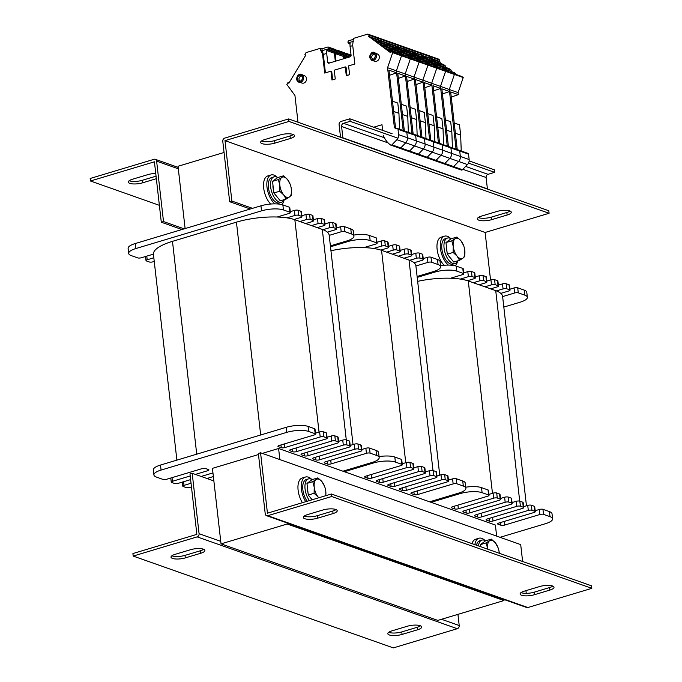 <?xml version="1.0" encoding="UTF-8"?>
<svg xmlns="http://www.w3.org/2000/svg" width="682" height="682" viewBox="0 0 682 682"><rect width="100%" height="100%" fill="white"/><g stroke="black" fill="none" stroke-linecap="round" stroke-linejoin="round"><path stroke-width="1.02" d="M496.641 536.112L495.379 525.029L321.955 463.803L278.597 448.5L279.859 459.583M258.478 454.536L212.434 468.355L221.036 543.869L437.818 620.398L503.981 600.544L503.862 599.461M221.036 543.869L287.199 524.015L503.981 600.544M224.063 152.47L178.019 166.28L185.112 228.564M287.071 522.932L287.199 524.015M331.682 496.513L591.823 588.344L527.868 607.534A2.651 2.165 109.4 0 1 526.7 607.517L266.56 515.686A2.651 2.165 -70.6 0 0 267.728 515.703L331.682 496.513L331.392 493.998L267.438 513.188L260.558 452.771L258.35 453.436L265.23 513.844A2.651 2.165 -70.6 0 0 266.56 515.686M526.248 593.34L525.941 590.655M522.625 561.499L520.698 544.603L260.558 452.771M317.616 518.192A9.284 2.745 -6.5 0 1 308.307 519.3A9.284 2.745 -6.5 0 1 303.337 517.459A9.284 2.745 -6.5 0 1 307.505 514.62L322.936 509.991A9.284 2.745 -6.5 0 1 332.245 508.883A9.284 2.745 -6.5 0 1 337.223 510.724A9.284 2.745 -6.5 0 1 333.055 513.563L317.616 518.192L317.335 515.677L332.765 511.048A9.284 2.745 173.5 0 0 336.038 509.582M539.726 586.52A9.284 2.745 -6.5 0 1 549.036 585.412A9.284 2.745 -6.5 0 1 554.006 587.253A9.284 2.745 -6.5 0 1 549.837 590.092L534.407 594.721A9.284 2.745 -6.5 0 1 525.097 595.829A9.284 2.745 -6.5 0 1 520.119 593.988A9.284 2.745 -6.5 0 1 524.288 591.149L539.726 586.52M521.014 592.607A9.284 2.745 173.5 0 0 534.117 592.206L549.556 587.569A9.284 2.745 173.5 0 0 552.821 586.111M304.232 516.078A9.284 2.745 173.5 0 0 317.335 515.677M591.823 588.344L591.533 585.829L331.392 493.998M288.657 118.932L288.946 121.447L549.087 213.278L548.805 210.764L288.657 118.932L224.71 138.122A2.651 2.165 -70.6 0 0 222.784 141.302L229.672 201.71L250.32 208.999M549.087 213.278L485.132 232.468L490.537 279.918M288.946 121.447L224.992 140.637L485.132 232.468L224.992 140.637L231.871 201.045L252.528 208.342M231.871 201.045L229.672 201.71M478.287 217.541A9.284 2.745 173.5 0 0 491.381 217.14L506.82 212.503A9.284 2.745 173.5 0 0 510.093 211.045M261.496 141.012A9.284 2.745 173.5 0 0 274.599 140.611L290.038 135.974A9.284 2.745 173.5 0 0 293.303 134.516M280.208 134.925A9.284 2.745 -6.5 0 1 289.509 133.817A9.284 2.745 -6.5 0 1 294.488 135.658A9.284 2.745 -6.5 0 1 290.319 138.497L274.889 143.126A9.284 2.745 -6.5 0 1 265.579 144.234A9.284 2.745 -6.5 0 1 260.601 142.393A9.284 2.745 -6.5 0 1 264.769 139.554L280.208 134.925M491.671 219.655A9.284 2.745 -6.5 0 1 482.362 220.763A9.284 2.745 -6.5 0 1 477.391 218.922A9.284 2.745 -6.5 0 1 481.552 216.083L496.99 211.454A9.284 2.745 -6.5 0 1 506.3 210.346A9.284 2.745 -6.5 0 1 511.27 212.187A9.284 2.745 -6.5 0 1 507.11 215.026L491.671 219.655L491.381 217.14M457.937 614.363L459.216 625.53A2.651 2.165 109.4 0 1 457.29 628.71L393.344 647.9L133.195 556.069L197.149 536.879A2.651 2.165 -70.6 0 0 199.076 533.699L192.188 473.282L213.867 480.938M133.195 556.069L132.913 553.545L196.868 534.364L189.98 473.947L192.188 473.282M407.401 626.221A9.284 2.745 -6.5 0 1 416.711 625.113A9.284 2.745 -6.5 0 1 421.681 626.954A9.284 2.745 -6.5 0 1 417.52 629.793L402.082 634.422A9.284 2.745 -6.5 0 1 392.772 635.53A9.284 2.745 -6.5 0 1 387.802 633.689A9.284 2.745 -6.5 0 1 391.962 630.85L407.401 626.221M185.299 557.893A9.284 2.745 -6.5 0 1 175.99 559.001A9.284 2.745 -6.5 0 1 171.012 557.16A9.284 2.745 -6.5 0 1 175.18 554.321L190.619 549.692A9.284 2.745 -6.5 0 1 199.928 548.584A9.284 2.745 -6.5 0 1 204.898 550.425A9.284 2.745 -6.5 0 1 200.73 553.264L185.299 557.893L185.01 555.378L200.448 550.749A9.284 2.745 173.5 0 0 203.713 549.291M171.907 555.787A9.284 2.745 173.5 0 0 185.01 555.378M388.697 632.308A9.284 2.745 173.5 0 0 401.792 631.907L417.231 627.278A9.284 2.745 173.5 0 0 420.504 625.812M270.711 204.037A15.916 7.903 -106.7 0 1 263.661 187.848A15.916 7.903 -106.7 0 1 267.787 175.939L271.095 174.95A15.916 7.903 -106.7 0 1 273.951 175.086A15.916 7.903 -106.7 0 1 277.344 177.354M284.138 199.988A15.916 7.903 -106.7 0 1 281.777 204.583M274.931 203.858A15.916 7.903 -106.7 0 1 267.063 187.644A15.916 7.903 -106.7 0 1 271.095 174.95M302.424 502.694A15.916 7.903 -106.7 0 1 302.203 478.005L305.519 477.016A15.916 7.903 -106.7 0 1 308.366 477.153A15.916 7.903 -106.7 0 1 311.759 479.42M305.732 501.696A15.916 7.903 -106.7 0 1 305.519 477.016M444.135 265.255A15.916 7.903 -106.7 0 1 437.094 249.066A15.916 7.903 -106.7 0 1 441.22 237.166L444.528 236.168A15.916 7.903 -106.7 0 1 447.375 236.304A15.916 7.903 -106.7 0 1 450.768 238.572M457.562 261.206A15.916 7.903 -106.7 0 1 455.201 265.801M448.355 265.085A15.916 7.903 -106.7 0 1 440.495 248.87A15.916 7.903 -106.7 0 1 444.528 236.168M472.012 543.639A15.916 7.903 -106.7 0 1 475.635 539.232L478.943 538.234A15.916 7.903 -106.7 0 1 481.799 538.379A15.916 7.903 -106.7 0 1 485.192 540.638M474.877 544.645A15.916 7.903 -106.7 0 1 478.943 538.234M309.432 500.588A13.265 6.581 -106.7 0 1 304.948 487.511A13.265 6.581 -106.7 0 1 308.486 478.892A13.265 6.581 -106.7 0 1 310.856 479.011A13.265 6.581 -106.7 0 1 312.109 479.625M307.224 501.253A13.265 6.581 -106.7 0 1 302.74 488.176A13.265 6.581 -106.7 0 1 306.278 479.557L308.486 478.892M478.466 545.915A13.265 6.581 -106.7 0 1 481.91 540.118A13.265 6.581 -106.7 0 1 484.288 540.229A13.265 6.581 -106.7 0 1 485.541 540.852M476.488 545.216A13.265 6.581 -106.7 0 1 479.702 540.775L481.91 540.118M284.309 199.621A13.265 6.581 -106.7 0 1 281.692 202.23A13.265 6.581 -106.7 0 1 271.572 191.42A13.265 6.581 -106.7 0 1 274.07 176.826A13.265 6.581 -106.7 0 1 276.44 176.945A13.265 6.581 -106.7 0 1 277.693 177.559M281.692 202.23L279.484 202.895A13.265 6.581 -106.7 0 1 269.364 192.085A13.265 6.581 -106.7 0 1 271.862 177.49L274.07 176.826M457.741 260.839A13.265 6.581 -106.7 0 1 455.116 263.457A13.265 6.581 -106.7 0 1 444.996 252.638A13.265 6.581 -106.7 0 1 447.494 238.052A13.265 6.581 -106.7 0 1 449.873 238.163A13.265 6.581 -106.7 0 1 451.117 238.785L456.914 237.046L460.921 240.737L463.598 245.529A10.605 5.268 73.3 0 0 460.921 240.737A10.605 5.268 73.3 0 0 455.141 238.691L456.914 237.046M455.116 263.457L452.908 264.113A13.265 6.581 -106.7 0 1 442.797 253.303A13.265 6.581 -106.7 0 1 445.286 238.709L447.494 238.052M321.913 481.577L324.581 486.368A10.605 5.268 73.3 0 0 321.913 481.577A10.605 5.268 73.3 0 0 316.133 479.54L317.897 477.886L321.913 481.577M325.433 489.19L325.791 491.321A10.605 5.268 73.3 0 0 325.433 489.19A10.605 5.268 73.3 0 0 324.581 486.368M325.672 495.712A10.605 5.268 73.3 0 0 325.791 491.321L325.843 495.661M318.741 497.792L318.119 496.982A10.605 5.268 73.3 0 0 318.826 497.766M314.232 487.238L312.782 481.663L316.133 479.54A10.605 5.268 73.3 0 0 314.232 487.238A10.605 5.268 73.3 0 0 318.119 496.982L314.104 493.291L314.232 487.238M312.16 499.77L308.281 495.038L306.951 483.41L312.782 481.663M308.281 495.038L314.104 493.291M306.951 483.41L312.075 479.642L317.897 477.886M311.214 498.619A8.883 4.407 -106.7 0 1 310.216 497.4M308.008 492.643A8.883 4.407 -106.7 0 1 307.394 487.306M495.337 542.804L498.013 547.595A10.605 5.268 73.3 0 0 495.337 542.804A10.605 5.268 73.3 0 0 489.557 540.758L491.33 539.112L495.337 542.804M498.866 550.434L499.224 552.539A10.605 5.268 73.3 0 0 498.857 550.417A10.605 5.268 73.3 0 0 498.013 547.595M499.224 552.539L499.292 553.264A10.605 5.268 73.3 0 0 499.224 552.539M487.732 549.189L486.206 542.881L489.557 540.758A10.605 5.268 73.3 0 0 487.656 548.464A10.605 5.268 73.3 0 0 487.758 549.198M480.614 546.674L480.384 544.637L486.206 542.881M480.384 544.637L485.499 540.86L491.33 539.112M262.306 453.385L278.597 448.5M176.885 460.128L153.433 254.309A42.437 12.557 -6.5 0 1 153.424 254.139L141.413 257.736A2.651 0.784 -6.5 0 1 137.764 257.89L131.259 255.597A15.916 4.706 -6.5 0 1 128.676 253.423A15.916 4.706 -6.5 0 1 135.82 248.563L261.53 210.849A15.916 4.706 -6.5 0 1 283.431 209.937L289.935 212.238A2.651 0.784 -6.5 0 1 290.362 212.596A2.651 0.784 -6.5 0 1 289.177 213.406L277.165 217.012A42.437 12.557 -6.5 0 1 286.917 217.856L294.956 215.444A2.651 0.784 -6.5 0 1 298.605 215.299L301.495 216.313A2.651 0.784 -6.5 0 1 301.921 216.68A2.651 0.784 -6.5 0 1 300.736 217.49L294.104 219.476A42.437 12.557 -6.5 0 1 294.846 219.732L299.901 221.514L306.516 219.527A2.651 0.784 -6.5 0 1 310.165 219.374L313.055 220.397A2.651 0.784 -6.5 0 1 313.49 220.755A2.651 0.784 -6.5 0 1 312.296 221.573L305.681 223.551L311.461 225.597L318.076 223.611A2.651 0.784 -6.5 0 1 321.725 223.457L324.615 224.48A2.651 0.784 -6.5 0 1 325.05 224.838A2.651 0.784 -6.5 0 1 323.856 225.648L317.241 227.635L322.305 229.425A42.437 12.557 -6.5 0 1 323.004 229.681L329.636 227.694A2.651 0.784 -6.5 0 1 333.293 227.541L336.183 228.564A2.651 0.784 -6.5 0 1 336.61 228.922A2.651 0.784 -6.5 0 1 335.425 229.732L327.377 232.144A42.437 12.557 -6.5 0 1 329.176 235.205L353.029 444.553M329.201 235.375L341.205 231.769A2.651 0.784 -6.5 0 1 344.853 231.624L351.358 233.917A15.916 4.706 -6.5 0 1 353.932 236.083A15.916 4.706 -6.5 0 1 346.797 240.951L330.395 245.87M327.377 232.144A42.437 12.557 173.5 0 0 323.004 229.681M317.241 227.635L311.461 225.597M305.681 223.551L299.901 221.514M294.104 219.476A42.437 12.557 173.5 0 0 286.917 217.856M277.165 217.012A42.437 12.557 173.5 0 0 236.432 222.153L172.478 241.343A42.437 12.557 173.5 0 0 153.424 254.139M154.251 261.436L152.973 261.82A2.651 0.784 -6.5 0 1 149.324 261.973L146.434 260.95A2.651 0.784 -6.5 0 1 146.008 260.592A2.651 0.784 -6.5 0 1 147.193 259.782L153.834 257.787M336.499 227.976L340.625 226.739A2.651 0.784 -6.5 0 1 344.282 226.586L350.778 228.879A15.916 4.706 -6.5 0 1 353.361 231.053L353.932 236.083M324.939 223.892L329.065 222.656A2.651 0.784 -6.5 0 1 332.714 222.502L335.604 223.525A2.651 0.784 -6.5 0 1 336.038 223.884L336.61 228.922M313.379 219.817L317.505 218.572A2.651 0.784 -6.5 0 1 321.154 218.428L324.044 219.442A2.651 0.784 -6.5 0 1 324.479 219.809L325.05 224.838M301.819 215.734L305.945 214.498A2.651 0.784 -6.5 0 1 309.594 214.344L312.484 215.367A2.651 0.784 -6.5 0 1 312.91 215.725L313.49 220.755M290.259 211.65L294.377 210.414A2.651 0.784 -6.5 0 1 298.034 210.261L300.924 211.284A2.651 0.784 -6.5 0 1 301.35 211.642L301.921 216.68M128.676 253.423L128.105 248.393A15.916 4.706 -6.5 0 1 135.249 243.534L260.95 205.811A15.916 4.706 -6.5 0 1 282.86 204.907L289.356 207.2A2.651 0.784 -6.5 0 1 289.79 207.558L290.362 212.596M361.741 449.489L365.867 448.253A2.651 0.784 -6.5 0 1 369.516 448.1L376.021 450.401A15.916 4.706 -6.5 0 1 378.604 452.567L379.175 457.605A15.916 4.706 -6.5 0 1 372.031 462.464L342.91 471.202M350.181 445.414L354.308 444.17A2.651 0.784 -6.5 0 1 357.956 444.025L360.846 445.039A2.651 0.784 -6.5 0 1 361.272 445.406L361.852 450.435A2.651 0.784 -6.5 0 1 360.659 451.245L325.374 461.833A2.651 0.784 173.5 0 0 324.18 462.643A2.651 0.784 173.5 0 0 324.615 463.01L327.505 464.024A2.651 0.784 173.5 0 0 331.154 463.879L366.439 453.291A2.651 0.784 -6.5 0 1 370.087 453.138L376.592 455.431A15.916 4.706 -6.5 0 1 379.175 457.605M338.622 441.331L342.739 440.095A2.651 0.784 -6.5 0 1 346.396 439.941L349.286 440.964A2.651 0.784 -6.5 0 1 349.713 441.322L350.284 446.36A2.651 0.784 -6.5 0 1 349.099 447.17L313.814 457.758A2.651 0.784 173.5 0 0 312.62 458.568A2.651 0.784 173.5 0 0 313.055 458.926L315.945 459.949A2.651 0.784 173.5 0 0 319.594 459.796L354.879 449.208A2.651 0.784 -6.5 0 1 358.527 449.054L361.417 450.077A2.651 0.784 -6.5 0 1 361.852 450.435M327.053 437.247L331.179 436.011A2.651 0.784 -6.5 0 1 334.828 435.858L337.718 436.881A2.651 0.784 -6.5 0 1 338.153 437.239L338.724 442.277A2.651 0.784 -6.5 0 1 337.539 443.087L302.254 453.675A2.651 0.784 173.5 0 0 301.06 454.485A2.651 0.784 173.5 0 0 301.487 454.843L304.377 455.866A2.651 0.784 173.5 0 0 308.034 455.712L343.319 445.124A2.651 0.784 -6.5 0 1 346.968 444.971L349.857 445.994A2.651 0.784 -6.5 0 1 350.284 446.36M315.493 433.164L319.619 431.928A2.651 0.784 -6.5 0 1 323.268 431.774L326.158 432.797A2.651 0.784 -6.5 0 1 326.593 433.155L327.164 438.194A2.651 0.784 -6.5 0 1 325.97 439.003L290.685 449.591A2.651 0.784 173.5 0 0 289.5 450.401A2.651 0.784 173.5 0 0 289.927 450.759L292.817 451.782A2.651 0.784 173.5 0 0 296.465 451.629L331.75 441.041A2.651 0.784 -6.5 0 1 335.408 440.896L338.298 441.91A2.651 0.784 -6.5 0 1 338.724 442.277M195.384 474.408L207.72 470.708A2.651 0.784 173.5 0 0 208.905 469.898A2.651 0.784 173.5 0 0 208.479 469.54L205.589 468.517A2.651 0.784 173.5 0 0 201.94 468.67L166.655 479.258A2.651 0.784 -6.5 0 1 162.998 479.412L156.502 477.11A15.916 4.706 -6.5 0 1 153.919 474.945L153.348 469.907A15.916 4.706 -6.5 0 1 160.483 465.047L286.193 427.333A15.916 4.706 -6.5 0 1 308.094 426.421L314.598 428.714A2.651 0.784 -6.5 0 1 315.024 429.08L315.604 434.11A2.651 0.784 -6.5 0 1 314.411 434.92L279.126 445.508A2.651 0.784 173.5 0 0 277.932 446.318A2.651 0.784 173.5 0 0 278.367 446.684L281.257 447.699A2.651 0.784 173.5 0 0 284.906 447.554L320.19 436.966A2.651 0.784 -6.5 0 1 323.839 436.812L326.738 437.835A2.651 0.784 -6.5 0 1 327.164 438.194M153.919 474.945A15.916 4.706 -6.5 0 1 161.063 470.077L286.764 432.362A15.916 4.706 -6.5 0 1 308.665 431.459L315.169 433.752A2.651 0.784 -6.5 0 1 315.604 434.11M190.628 479.617L178.215 483.342A2.651 0.784 -6.5 0 1 174.566 483.487L171.676 482.472A2.651 0.784 -6.5 0 1 171.242 482.106A2.651 0.784 -6.5 0 1 172.435 481.296L190.21 475.959M212.955 472.916L201.164 476.454M191.463 486.914L189.775 487.417A2.651 0.784 -6.5 0 1 186.126 487.57L183.236 486.547A2.651 0.784 -6.5 0 1 182.802 486.189A2.651 0.784 -6.5 0 1 183.995 485.379L191.045 483.265M206.944 478.491L213.372 476.565M213.781 480.213L212.724 480.537M330.497 246.782L348.238 241.462A15.916 4.706 -6.5 0 1 370.147 240.55L376.643 242.843A2.651 0.784 -6.5 0 1 377.078 243.21A2.651 0.784 -6.5 0 1 375.884 244.02L363.881 247.617A42.437 12.557 -6.5 0 1 373.625 248.47L381.664 246.057A2.651 0.784 -6.5 0 1 385.321 245.904L388.211 246.927A2.651 0.784 -6.5 0 1 388.638 247.285A2.651 0.784 -6.5 0 1 387.453 248.095L380.812 250.089A42.437 12.557 -6.5 0 1 381.553 250.337L386.617 252.127L393.233 250.141A2.651 0.784 -6.5 0 1 396.881 249.987L399.771 251.01A2.651 0.784 -6.5 0 1 400.198 251.368A2.651 0.784 -6.5 0 1 399.013 252.178L392.397 254.164L398.177 256.202L404.793 254.224A2.651 0.784 -6.5 0 1 408.441 254.071L411.331 255.094A2.651 0.784 -6.5 0 1 411.766 255.452A2.651 0.784 -6.5 0 1 410.573 256.262L403.957 258.248L409.012 260.03A42.437 12.557 -6.5 0 1 409.72 260.294L416.352 258.299A2.651 0.784 -6.5 0 1 420.001 258.154L422.891 259.169A2.651 0.784 -6.5 0 1 423.326 259.535A2.651 0.784 -6.5 0 1 422.132 260.345L414.093 262.758A42.437 12.557 -6.5 0 1 415.892 265.818L439.745 475.166M415.909 265.989L427.912 262.382A2.651 0.784 -6.5 0 1 431.57 262.229L438.066 264.531A15.916 4.706 -6.5 0 1 440.649 266.696A15.916 4.706 -6.5 0 1 433.505 271.555L417.111 276.483M414.093 262.758A42.437 12.557 173.5 0 0 409.72 260.294M403.957 258.248L398.177 256.202M392.397 254.164L386.617 252.127M380.812 250.089A42.437 12.557 173.5 0 0 373.625 248.47M363.881 247.617A42.437 12.557 173.5 0 0 330.949 250.746M423.215 258.589L427.341 257.353A2.651 0.784 -6.5 0 1 430.99 257.199L437.494 259.492A15.916 4.706 -6.5 0 1 440.078 261.666L440.649 266.696M411.655 254.505L415.781 253.269A2.651 0.784 -6.5 0 1 419.43 253.116L422.32 254.139A2.651 0.784 -6.5 0 1 422.755 254.497L423.326 259.535M400.095 250.422L404.221 249.186A2.651 0.784 -6.5 0 1 407.87 249.032L410.76 250.055A2.651 0.784 -6.5 0 1 411.186 250.413L411.766 255.452M388.535 246.347L392.653 245.102A2.651 0.784 -6.5 0 1 396.31 244.957L399.2 245.972A2.651 0.784 -6.5 0 1 399.626 246.338L400.198 251.368M376.967 242.263L381.093 241.027A2.651 0.784 -6.5 0 1 384.742 240.874L387.632 241.888A2.651 0.784 -6.5 0 1 388.067 242.255L388.638 247.285M353.822 235.068A15.916 4.706 -6.5 0 1 369.567 235.512L376.072 237.813A2.651 0.784 -6.5 0 1 376.507 238.171L377.078 243.21M448.458 480.102L452.584 478.866A2.651 0.784 -6.5 0 1 456.232 478.713L462.737 481.006A15.916 4.706 -6.5 0 1 465.312 483.18L465.891 488.21A15.916 4.706 -6.5 0 1 458.747 493.077L429.617 501.816M436.898 476.019L441.015 474.783A2.651 0.784 -6.5 0 1 444.673 474.629L447.562 475.652A2.651 0.784 -6.5 0 1 447.989 476.019L448.56 481.049A2.651 0.784 -6.5 0 1 447.375 481.859L412.09 492.447A2.651 0.784 173.5 0 0 410.896 493.257A2.651 0.784 173.5 0 0 411.331 493.615L414.221 494.638A2.651 0.784 173.5 0 0 417.87 494.484L453.155 483.905A2.651 0.784 -6.5 0 1 456.804 483.751L463.308 486.044A15.916 4.706 -6.5 0 1 465.891 488.21M425.329 471.944L429.455 470.699A2.651 0.784 -6.5 0 1 433.104 470.554L435.994 471.569A2.651 0.784 -6.5 0 1 436.429 471.935L437 476.965A2.651 0.784 -6.5 0 1 435.815 477.775L400.522 488.363A2.651 0.784 173.5 0 0 399.337 489.173A2.651 0.784 173.5 0 0 399.763 489.54L402.653 490.554A2.651 0.784 173.5 0 0 406.31 490.409L441.595 479.821A2.651 0.784 -6.5 0 1 445.244 479.668L448.134 480.691A2.651 0.784 -6.5 0 1 448.56 481.049M413.769 467.861L417.896 466.624A2.651 0.784 -6.5 0 1 421.544 466.471L424.434 467.494A2.651 0.784 -6.5 0 1 424.869 467.852L425.44 472.89A2.651 0.784 -6.5 0 1 424.247 473.7L388.962 484.28A2.651 0.784 173.5 0 0 387.777 485.098A2.651 0.784 173.5 0 0 388.203 485.456L391.093 486.479A2.651 0.784 173.5 0 0 394.742 486.326L430.027 475.738A2.651 0.784 -6.5 0 1 433.684 475.584L436.574 476.607A2.651 0.784 -6.5 0 1 437 476.965M402.21 463.777L406.336 462.541A2.651 0.784 -6.5 0 1 409.984 462.387L412.874 463.41A2.651 0.784 -6.5 0 1 413.301 463.769L413.88 468.807A2.651 0.784 -6.5 0 1 412.687 469.617L377.402 480.205A2.651 0.784 173.5 0 0 376.208 481.015A2.651 0.784 173.5 0 0 376.643 481.373L379.533 482.396A2.651 0.784 173.5 0 0 383.182 482.242L418.467 471.654A2.651 0.784 -6.5 0 1 422.115 471.501L425.005 472.524A2.651 0.784 -6.5 0 1 425.44 472.89M379.056 456.59A15.916 4.706 -6.5 0 1 394.81 457.034L401.314 459.327A2.651 0.784 -6.5 0 1 401.741 459.685L402.312 464.723A2.651 0.784 -6.5 0 1 401.127 465.533L365.842 476.121A2.651 0.784 173.5 0 0 364.648 476.931A2.651 0.784 173.5 0 0 365.083 477.289L367.973 478.312A2.651 0.784 173.5 0 0 371.622 478.159L406.907 467.571A2.651 0.784 -6.5 0 1 410.555 467.426L413.445 468.44A2.651 0.784 -6.5 0 1 413.88 468.807M344.35 471.714L373.48 462.976A15.916 4.706 -6.5 0 1 395.381 462.064L401.886 464.365A2.651 0.784 -6.5 0 1 402.312 464.723M417.214 277.395L434.954 272.067A15.916 4.706 -6.5 0 1 456.855 271.163L463.359 273.456A2.651 0.784 -6.5 0 1 463.794 273.814A2.651 0.784 -6.5 0 1 462.601 274.624L450.597 278.23A42.437 12.557 -6.5 0 1 460.341 279.083L468.381 276.67A2.651 0.784 -6.5 0 1 472.029 276.517L474.919 277.54A2.651 0.784 -6.5 0 1 475.354 277.898A2.651 0.784 -6.5 0 1 474.161 278.708L467.528 280.703A42.437 12.557 -6.5 0 1 468.27 280.95L473.325 282.732L479.94 280.754A2.651 0.784 -6.5 0 1 483.598 280.6L486.488 281.623A2.651 0.784 -6.5 0 1 486.914 281.981A2.651 0.784 -6.5 0 1 485.729 282.791L479.105 284.778L484.893 286.815L491.509 284.829A2.651 0.784 -6.5 0 1 495.158 284.684L498.048 285.698A2.651 0.784 -6.5 0 1 498.474 286.065A2.651 0.784 -6.5 0 1 497.289 286.875L490.673 288.861L495.729 290.643A42.437 12.557 -6.5 0 1 496.436 290.907L503.069 288.912A2.651 0.784 -6.5 0 1 506.717 288.759L509.607 289.782A2.651 0.784 -6.5 0 1 510.042 290.14A2.651 0.784 -6.5 0 1 508.849 290.958L500.81 293.371A42.437 12.557 -6.5 0 1 502.608 296.423L526.461 505.78M502.625 296.593L514.629 292.996A2.651 0.784 -6.5 0 1 518.277 292.842L524.782 295.135A15.916 4.706 -6.5 0 1 527.365 297.309A15.916 4.706 -6.5 0 1 520.221 302.169L503.819 307.088M500.81 293.371A42.437 12.557 173.5 0 0 496.436 290.907M490.673 288.861L484.893 286.815M479.105 284.778L473.325 282.732M467.528 280.703A42.437 12.557 173.5 0 0 460.341 279.083M450.597 278.23A42.437 12.557 173.5 0 0 417.665 281.359M509.931 289.202L514.058 287.957A2.651 0.784 -6.5 0 1 517.706 287.813L524.211 290.106A15.916 4.706 -6.5 0 1 526.785 292.271L527.365 297.309M498.372 285.119L502.498 283.882A2.651 0.784 -6.5 0 1 506.146 283.729L509.036 284.752A2.651 0.784 -6.5 0 1 509.463 285.11L510.042 290.14M486.803 281.035L490.929 279.799A2.651 0.784 -6.5 0 1 494.586 279.646L497.476 280.669A2.651 0.784 -6.5 0 1 497.903 281.027L498.474 286.065M475.243 276.952L479.369 275.716A2.651 0.784 -6.5 0 1 483.018 275.562L485.908 276.585A2.651 0.784 -6.5 0 1 486.343 276.943L486.914 281.981M463.683 272.868L467.809 271.632A2.651 0.784 -6.5 0 1 471.458 271.487L474.348 272.502A2.651 0.784 -6.5 0 1 474.783 272.868L475.354 277.898M440.529 265.682A15.916 4.706 -6.5 0 1 456.284 266.125L462.788 268.418A2.651 0.784 -6.5 0 1 463.214 268.785L463.794 273.814M535.165 510.716L539.292 509.48A2.651 0.784 -6.5 0 1 542.949 509.326L549.445 511.619A15.916 4.706 -6.5 0 1 552.028 513.793L552.599 518.823A15.916 4.706 -6.5 0 1 545.464 523.691L500.042 537.314M523.606 506.632L527.732 505.396A2.651 0.784 -6.5 0 1 531.38 505.243L534.27 506.266A2.651 0.784 -6.5 0 1 534.705 506.624L535.276 511.662A2.651 0.784 -6.5 0 1 534.091 512.472L498.798 523.06A2.651 0.784 173.5 0 0 497.613 523.87A2.651 0.784 173.5 0 0 498.039 524.228L500.929 525.251A2.651 0.784 173.5 0 0 504.586 525.097L539.871 514.509A2.651 0.784 -6.5 0 1 543.52 514.356L550.024 516.658A15.916 4.706 -6.5 0 1 552.599 518.823M512.046 502.549L516.172 501.313A2.651 0.784 -6.5 0 1 519.82 501.159L522.71 502.182A2.651 0.784 -6.5 0 1 523.145 502.54L523.716 507.579A2.651 0.784 -6.5 0 1 522.523 508.388L487.238 518.976A2.651 0.784 173.5 0 0 486.053 519.786A2.651 0.784 173.5 0 0 486.479 520.144L489.369 521.167A2.651 0.784 173.5 0 0 493.018 521.014L528.303 510.426A2.651 0.784 -6.5 0 1 531.96 510.281L534.85 511.295A2.651 0.784 -6.5 0 1 535.276 511.662M500.486 498.474L504.612 497.229A2.651 0.784 -6.5 0 1 508.261 497.084L511.15 498.099A2.651 0.784 -6.5 0 1 511.577 498.465L512.156 503.495A2.651 0.784 -6.5 0 1 510.963 504.305L475.678 514.893A2.651 0.784 173.5 0 0 474.484 515.703A2.651 0.784 173.5 0 0 474.919 516.069L477.809 517.084A2.651 0.784 173.5 0 0 481.458 516.939L516.743 506.351A2.651 0.784 -6.5 0 1 520.392 506.197L523.282 507.22A2.651 0.784 -6.5 0 1 523.716 507.579M488.926 494.39L493.043 493.154A2.651 0.784 -6.5 0 1 496.701 493.001L499.591 494.024A2.651 0.784 -6.5 0 1 500.017 494.382L500.588 499.42A2.651 0.784 -6.5 0 1 499.403 500.23L464.118 510.809A2.651 0.784 173.5 0 0 462.925 511.628A2.651 0.784 173.5 0 0 463.359 511.986L466.249 513.009A2.651 0.784 173.5 0 0 469.898 512.855L505.183 502.267A2.651 0.784 -6.5 0 1 508.832 502.114L511.722 503.137A2.651 0.784 -6.5 0 1 512.156 503.495M465.772 487.195A15.916 4.706 -6.5 0 1 481.526 487.639L488.022 489.94A2.651 0.784 -6.5 0 1 488.457 490.298L489.028 495.337A2.651 0.784 -6.5 0 1 487.843 496.146L452.55 506.735A2.651 0.784 173.5 0 0 451.365 507.544A2.651 0.784 173.5 0 0 451.791 507.902L454.681 508.925A2.651 0.784 173.5 0 0 458.338 508.772L493.623 498.184A2.651 0.784 -6.5 0 1 497.272 498.031L500.162 499.053A2.651 0.784 -6.5 0 1 500.588 499.42M431.067 502.327L460.197 493.589A15.916 4.706 -6.5 0 1 482.097 492.677L488.602 494.97A2.651 0.784 -6.5 0 1 489.028 495.337M156.621 161.148A2.651 2.165 -70.6 0 0 155.3 159.307A2.651 2.165 -70.6 0 0 154.132 159.29L90.177 178.479L90.467 181.003L154.422 161.813L161.302 222.221L163.51 221.565L156.621 161.148L178.3 168.804M181.958 229.519L161.302 222.221M184.166 228.854L163.51 221.565M129.179 180.713A9.284 2.745 173.5 0 0 142.274 180.312L156.059 176.178M156.34 178.693L142.564 182.827A9.284 2.745 -6.5 0 1 133.254 183.935A9.284 2.745 -6.5 0 1 128.284 182.094A9.284 2.745 -6.5 0 1 132.444 179.255L147.883 174.626A9.284 2.745 -6.5 0 1 155.752 173.484M159.375 205.325L90.467 181.003M464.442 248.35L464.809 250.473A10.605 5.268 73.3 0 0 464.442 248.35A10.605 5.268 73.3 0 0 463.598 245.529M464.681 256.526L462.908 258.171A10.605 5.268 73.3 0 0 464.809 250.473L464.681 256.526M459.557 260.294L457.128 256.134A10.605 5.268 73.3 0 0 462.908 258.171L459.557 260.294L453.735 262.05L447.29 254.19L445.968 242.562L451.791 240.814L455.141 238.691A10.605 5.268 73.3 0 0 453.24 246.39L451.791 240.814M453.121 252.442L453.24 246.39A10.605 5.268 73.3 0 0 457.128 256.134L453.121 252.442L447.29 254.19M445.968 242.562L451.083 238.794M450.231 257.77A8.883 4.407 -106.7 0 1 449.225 256.551M447.017 251.803A8.883 4.407 -106.7 0 1 446.412 246.458M287.497 179.511L290.165 184.302A10.605 5.268 73.3 0 0 287.497 179.511A10.605 5.268 73.3 0 0 281.709 177.473L283.482 175.82L287.497 179.511M291.018 187.158L291.376 189.255A10.605 5.268 73.3 0 0 291.018 187.124A10.605 5.268 73.3 0 0 290.165 184.302M291.248 195.299L289.483 196.953A10.605 5.268 73.3 0 0 291.376 189.255L291.248 195.299M286.133 199.076L283.695 194.916A10.605 5.268 73.3 0 0 289.483 196.953L286.133 199.076L280.302 200.823L273.866 192.972L272.536 181.344L278.367 179.596L281.709 177.473A10.605 5.268 73.3 0 0 279.816 185.172L278.367 179.596M279.688 191.224L279.816 185.172A10.605 5.268 73.3 0 0 283.695 194.916L279.688 191.224L273.866 192.972M272.536 181.344L277.659 177.567L283.482 175.82M276.798 196.552A8.883 4.407 -106.7 0 1 275.792 195.325M273.593 190.576A8.883 4.407 -106.7 0 1 272.979 185.24M392.133 133.732L349.832 118.804L341.009 121.447A2.651 2.165 -70.6 0 0 339.09 124.627L340.386 135.957A2.651 2.165 109.4 0 1 340.275 137.15M487.417 189.093A2.651 2.165 -70.6 0 0 487.4 188.829L486.104 177.499A2.651 2.165 109.4 0 1 488.022 174.328L494.646 172.341L494.356 169.818L469.139 160.918M397.956 138.207L350.122 121.319L349.832 118.804M494.646 172.341L468.483 163.1M342.893 138.071A2.651 2.165 -70.6 0 0 342.875 137.815L341.588 126.485A2.651 2.165 109.4 0 1 343.506 123.306L350.122 121.319M431.271 60.169L431.493 59.002L430.257 58.089L430.939 56.964L429.49 55.881L438.304 58.993L439.754 60.076L439.072 61.201L430.257 58.089L430.939 56.964L429.49 55.881L420.675 52.77L422.115 53.852L439.754 60.076M436.736 64.236L436.957 63.076L434.664 61.363L426.421 58.456L423.258 56.094L431.493 59.002M442.2 68.302L442.413 67.143L440.129 65.429L431.885 62.522L428.714 60.161L436.957 63.076M447.818 71.542L445.585 69.504L437.35 66.589L434.178 64.236L442.413 67.143M448.56 146.519A2.651 2.165 109.4 0 1 448.338 145.718L441.859 88.822L449.515 91.533L449.285 89.504L454.408 74.44L452.967 73.366L461.782 76.478L463.223 77.552L458.099 92.616L449.285 89.504L454.408 74.44L452.967 73.366L444.144 70.255L445.593 71.329L463.223 77.552M449.515 91.533L442.439 93.937M452.422 147.883L451.842 131.984L450.674 121.72L445.389 119.853M458.602 150.245A1.194 0.972 109.4 0 1 459.719 151.072L468.534 154.192A1.194 0.972 109.4 0 0 467.937 153.356L459.122 150.245A1.194 0.972 109.4 0 1 459.719 151.072L460.333 156.434A5.303 4.331 109.4 0 1 458.619 161.464L396.915 139.674L391.954 144.814A1.33 1.083 109.4 0 1 390.624 145.027A26.521 21.645 109.4 0 1 383.361 135.53M396.915 139.674A5.303 4.331 109.4 0 0 398.62 134.652L469.148 159.554A5.303 4.331 109.4 0 1 467.443 164.575L462.481 169.707L453.666 166.596L458.619 161.464L453.666 166.596A1.33 1.083 109.4 0 1 452.337 166.809A1.33 1.083 109.4 0 0 452.55 166.928L461.364 170.04A1.33 1.083 109.4 0 1 461.151 169.92M449.779 147.124A1.194 0.972 109.4 0 1 450.904 147.96L451.518 153.322A5.303 4.331 109.4 0 1 449.805 158.343L444.852 163.484A1.33 1.083 109.4 0 1 443.522 163.697A1.33 1.083 109.4 0 0 443.735 163.808L452.55 166.928A1.33 1.083 109.4 0 0 453.666 166.596L444.852 163.484L449.805 158.343A5.303 4.331 109.4 0 0 451.518 153.322L450.904 147.96L459.719 151.072L460.333 156.434A5.303 4.331 109.4 0 1 458.619 161.464L467.443 164.575M447.401 146.11A2.651 2.165 109.4 0 1 447.179 145.309L440.47 86.392L445.593 71.329L444.144 70.255L435.329 67.143L436.778 68.217L445.593 71.329L440.47 86.392L431.655 83.281L436.778 68.217L435.329 67.143L426.514 64.023L427.964 65.105L426.514 64.023L417.699 60.911L419.149 61.994L436.778 68.217L431.655 83.281L422.84 80.169L427.964 65.105L422.84 80.169L414.017 77.057L419.149 61.994L417.699 60.911L408.885 57.8L410.334 58.882L408.885 57.8L400.07 54.688L401.51 55.771L419.149 61.994L414.017 77.057L405.202 73.946L410.334 58.882L405.202 73.946L396.387 70.834L401.51 55.771L400.07 54.688L391.255 51.576L390.573 52.702L368.544 36.299L369.226 35.174L367.777 34.1L420.675 52.77L422.115 53.852L421.442 54.978L422.115 53.852L413.301 50.741L411.86 49.658L413.301 50.741L412.627 51.866L413.301 50.741L404.486 47.629L403.036 46.547L404.486 47.629L403.812 48.746L394.997 45.634L395.671 44.518L394.222 43.435L395.671 44.518L404.486 47.629L403.812 48.746L405.04 49.667L396.805 46.76L399.976 49.121L408.211 52.028L410.504 53.733L402.269 50.826L405.44 53.187L413.676 56.094L415.969 57.8L407.734 54.892L410.905 57.254L419.14 60.161L421.433 61.874L414.119 59.649M439.984 68.78L421.442 54.978L403.812 48.746L422.354 62.556M448.799 71.891L430.257 58.089L414.434 52.983L417.606 55.344L425.849 58.251L428.134 59.956L419.899 57.049L423.07 59.411L431.305 62.318L433.599 64.031L425.363 61.116L428.535 63.477L436.77 66.393L439.063 68.098L431.749 65.873M440.563 68.984L447.878 71.209M456.215 149.222A2.651 2.165 109.4 0 1 455.994 148.42L449.285 89.504L440.47 86.392L440.7 88.413L433.624 90.825M451.842 131.984L446.557 130.126M334.495 52.727L337.888 51.713A0.793 0.648 109.4 0 0 337.88 51.593L337.82 51.09A1.33 1.083 -70.6 0 0 337.164 50.17L344.529 52.77A1.33 1.083 109.4 0 1 345.194 53.69L345.254 54.193A0.793 0.648 109.4 0 1 344.674 55.148L343.796 55.413A0.793 0.648 -70.6 0 0 343.217 56.367L335.629 53.69L335.51 56.546L334.802 56.759M343.498 58.805L343.217 56.367M387.197 44.611L387.41 43.443L386.174 42.523L386.856 41.397L385.407 40.323L386.856 41.397L395.671 44.518L394.997 45.634L386.174 42.523L386.856 41.397L378.041 38.286L376.592 37.212L378.041 38.286L377.359 39.411L378.041 38.286L369.226 35.174M392.653 48.678L392.875 47.51L390.581 45.805L382.346 42.898L379.175 40.536L387.41 43.443M398.118 52.744L398.339 51.576L396.046 49.871L387.811 46.964L384.639 44.603L392.875 47.51M403.735 55.984L401.51 53.938L393.267 51.031L390.104 48.669L398.339 51.576M404.477 130.961A2.651 2.165 109.4 0 1 404.255 130.151L397.777 73.264L405.432 75.966L405.202 73.946L411.919 132.854A2.651 2.165 109.4 0 0 412.141 133.663M405.432 75.966L398.356 78.379M408.348 132.325L407.768 116.426L406.591 106.153L401.314 104.295M414.52 134.678A1.194 0.972 109.4 0 1 415.645 135.513L450.904 147.96A1.194 0.972 109.4 0 0 450.308 147.133L459.122 150.245M405.705 131.566A1.194 0.972 109.4 0 1 406.822 132.402L407.435 137.764A5.303 4.331 109.4 0 1 405.73 142.785L400.769 147.926L409.584 151.037L414.545 145.897A5.303 4.331 109.4 0 0 416.25 140.876L415.645 135.513L416.25 140.876A5.303 4.331 109.4 0 1 414.545 145.897L409.584 151.037A1.33 1.083 109.4 0 1 408.254 151.251A1.33 1.083 109.4 0 0 408.467 151.361L417.29 154.473A1.33 1.083 109.4 0 1 417.069 154.362A1.33 1.083 109.4 0 0 417.29 154.473L426.105 157.585A1.33 1.083 109.4 0 1 425.883 157.474A1.33 1.083 109.4 0 0 426.105 157.585L434.92 160.696A1.33 1.083 109.4 0 1 434.698 160.585A1.33 1.083 109.4 0 0 434.92 160.696L443.735 163.808A1.33 1.083 109.4 0 0 444.852 163.484L436.037 160.372A1.33 1.083 109.4 0 1 434.92 160.696A1.33 1.083 109.4 0 0 436.037 160.372L440.99 155.232A5.303 4.331 109.4 0 0 442.703 150.21L442.089 144.848A1.194 0.972 109.4 0 0 441.493 144.021A1.194 0.972 109.4 0 1 442.089 144.848L442.703 150.21A5.303 4.331 109.4 0 1 440.99 155.232L436.037 160.372L427.222 157.261L432.175 152.12A5.303 4.331 109.4 0 0 433.88 147.099L433.275 141.737A1.194 0.972 109.4 0 0 432.678 140.91A1.194 0.972 109.4 0 1 433.275 141.737L433.88 147.099A5.303 4.331 109.4 0 1 432.175 152.12L427.222 157.261A1.33 1.083 109.4 0 1 426.105 157.585A1.33 1.083 109.4 0 0 427.222 157.261L418.407 154.149A1.33 1.083 109.4 0 1 417.29 154.473A1.33 1.083 109.4 0 0 418.407 154.149L423.36 149.008A5.303 4.331 109.4 0 0 425.065 143.987L424.46 138.625A1.194 0.972 109.4 0 0 423.863 137.798A1.194 0.972 109.4 0 1 424.46 138.625L425.065 143.987A5.303 4.331 109.4 0 1 423.36 149.008L418.407 154.149L409.584 151.037A1.33 1.083 109.4 0 1 408.467 151.361L399.652 148.25A1.33 1.083 109.4 0 1 399.439 148.139A1.33 1.083 109.4 0 0 400.769 147.926L405.73 142.785A5.303 4.331 109.4 0 0 407.435 137.764L406.822 132.402L415.645 135.513A1.194 0.972 109.4 0 0 415.048 134.686L450.308 147.133M403.326 130.552A2.651 2.165 109.4 0 1 403.105 129.742L396.387 70.834L401.51 55.771L392.696 52.659L391.255 51.576M395.91 53.222L377.359 39.411L368.544 36.299M336.294 50.246L336.576 50.161A1.33 1.083 -70.6 0 1 337.164 50.17M336.021 61.048L335.51 56.546M337.888 51.713L337.206 52.514L344.674 55.148M335.629 53.69L337.206 52.514M404.724 56.333L386.174 42.523L377.359 39.411L378.595 40.332L370.36 37.425L373.531 39.786L381.767 42.693L384.06 44.398L375.825 41.491L378.996 43.853L387.231 46.76L389.524 48.465L381.281 45.558L384.452 47.919L392.696 50.826L394.98 52.531L386.745 49.624L390.812 52.301M396.489 53.426L403.804 55.643M407.768 116.426L402.482 114.559M440.086 63.281L440.308 62.113L439.072 61.201M445.551 67.347L445.772 66.188L443.479 64.475L435.244 61.568L432.073 59.206L440.308 62.113M451.015 71.414L451.237 70.255L448.944 68.55L440.7 65.634L437.529 63.273L445.772 66.188M456.633 74.662L454.408 72.616L446.164 69.709L442.993 67.347L451.237 70.255M457.375 149.631A2.651 2.165 109.4 0 1 457.153 148.829L450.674 91.934L458.33 94.645L458.099 92.616M458.33 94.645L451.254 97.049M461.237 150.995L460.657 135.104L459.489 124.832L454.203 122.965M469.148 159.554L468.534 154.192M462.481 169.707A1.33 1.083 109.4 0 1 461.364 170.04M449.378 72.096L456.693 74.321M460.657 135.104L455.38 133.237M422.456 57.058L422.678 55.89M427.921 61.124L428.134 59.956M433.385 65.191L433.599 64.031M443.607 144.772L443.027 128.872L441.859 118.608L436.574 116.741M440.964 144.013A1.194 0.972 109.4 0 1 441.493 144.021M438.586 142.998A2.651 2.165 109.4 0 1 438.364 142.197L431.655 83.281L431.885 85.301L424.809 87.714M431.169 65.668L412.627 51.866L413.863 52.778L405.62 49.871L408.791 52.233L417.034 55.14L419.319 56.845L411.084 53.938L414.255 56.299L422.49 59.206L424.784 60.92L416.549 58.004L419.72 60.366L427.955 63.273L430.248 64.986L422.934 62.761M440.7 88.413L433.036 85.71L439.523 142.606L438.364 142.197M439.745 143.408A2.651 2.165 109.4 0 1 439.523 142.606M443.027 128.872L437.742 127.014M404.827 50.835L405.04 49.667M410.291 54.901L410.504 53.733M415.747 58.967L415.969 57.8M422.115 137.184A2.651 2.165 109.4 0 1 421.885 136.374L415.406 79.487L423.07 82.19L422.84 80.169L429.549 139.085A2.651 2.165 109.4 0 0 429.771 139.887M423.07 82.19L415.986 84.602M425.977 138.548L425.398 122.649L424.23 112.385L418.944 110.518M423.334 137.79A1.194 0.972 109.4 0 1 423.863 137.798M420.956 136.775A2.651 2.165 109.4 0 1 420.734 135.974L414.017 77.057L414.255 79.078L407.171 81.49M413.539 59.445L394.997 45.634L396.225 46.555L387.99 43.648L391.161 46.009L399.396 48.916L401.689 50.621L393.454 47.714L396.626 50.076L404.861 52.983L407.154 54.688L398.919 51.781L402.09 54.142L410.325 57.049L412.619 58.754L405.304 56.538M425.398 122.649L420.112 120.782M396.012 47.723L396.225 46.555M401.476 51.789L401.689 50.621M406.932 55.856L407.154 54.688M417.162 135.437L416.583 119.538L415.406 109.273L410.129 107.406M345.109 53.358L345.39 53.273A1.33 1.083 -70.6 0 1 345.979 53.281L351.06 55.08M343.319 55.839L346.703 54.824A0.793 0.648 109.4 0 0 346.695 54.705L346.635 54.202A1.33 1.083 -70.6 0 0 345.979 53.281M346.703 54.824L346.021 55.626L349.738 56.938M347.078 57.731L344.453 56.802L346.021 55.626M344.453 56.802L344.376 58.541M414.255 79.078L406.591 76.375L413.07 133.263L411.919 132.854M413.292 134.073A2.651 2.165 109.4 0 1 413.07 133.263M416.583 119.538L411.297 117.671M413.642 53.946L413.863 52.778M419.106 58.013L419.319 56.845M424.571 62.079L424.784 60.92M434.792 141.66L434.212 125.761L433.044 115.497L427.759 113.63M432.149 140.901A1.194 0.972 109.4 0 1 432.678 140.91M431.885 85.301L424.221 82.599L430.709 139.486L429.549 139.085M430.93 140.296A2.651 2.165 109.4 0 1 430.709 139.486M434.212 125.761L428.927 123.902M335.715 49.658A1.33 1.083 109.4 0 1 336.379 50.579L336.439 51.082A0.793 0.648 109.4 0 1 335.859 52.037L334.981 52.301A0.793 0.648 -70.6 0 0 334.402 53.256L326.814 50.579L326.695 53.435L323.319 54.449L321.87 48.814L327.761 47.049A1.33 1.083 -70.6 0 1 328.349 47.058L335.715 49.658M335.314 61.261L334.402 53.256M378.374 41.5L378.595 40.332M383.838 45.566L384.06 44.398M389.303 49.633L389.524 48.465M396.225 128.574A2.651 2.165 109.4 0 1 395.441 127.04L388.962 70.152L396.617 72.855L396.387 70.834L387.572 67.723L392.696 52.659M396.617 72.855L389.541 75.267M399.524 129.213L398.944 113.314L397.777 103.042L392.491 101.183M395.441 127.04L394.281 126.63A2.651 2.165 109.4 0 0 395.611 128.472A2.651 2.165 109.4 0 0 396.779 128.489L396.89 128.455A1.194 0.972 109.4 0 1 397.41 128.463L406.233 131.575A1.194 0.972 109.4 0 1 406.822 132.402L398.007 129.29L398.62 134.652M391.954 144.814L400.769 147.926A1.33 1.083 109.4 0 1 399.652 148.25L390.837 145.138M367.777 34.1L353.378 38.422L352.679 45.14L354.836 64.014L348.587 65.89L349.593 74.696L346.286 75.693L345.28 66.879L334.257 70.186L335.263 79.001L331.955 79.99L330.949 71.184L324.709 73.059L322.56 54.176L320.642 50.187L320.429 48.303L306.03 52.625L304.914 54.475L305.792 55.131L288.836 83.23L287.957 82.573L286.841 84.415L294.948 95.514L297.991 122.223M287.957 82.573L289.006 82.94M373.676 127.219L381.98 124.729L382.628 130.381M397.41 128.463A1.194 0.972 109.4 0 1 398.007 129.29M394.281 126.63L387.572 67.723M299.091 82.3L302.331 83.119A3.819 3.12 -70.6 0 0 306.559 78.498A3.819 3.12 -70.6 0 0 304.863 75.941L301.828 74.543C297.974 72.207 294.01 80.493 299.091 82.3A4.126 3.367 -70.6 0 0 303.652 77.313A4.126 3.367 -70.6 0 0 301.828 74.543M374.606 52.71L377.64 54.1A3.819 3.12 109.4 0 1 379.337 56.666A3.819 3.12 109.4 0 1 375.109 61.286L371.869 60.468L369.422 57.416C370.727 52.795 372.457 51.227 374.606 52.71A4.126 3.367 109.4 0 1 376.43 55.472A4.126 3.367 109.4 0 1 371.869 60.468M302.416 77.381A3.18 2.6 -70.6 0 0 300.83 75.173A3.18 2.6 -70.6 0 0 297.318 77.313A3.18 2.6 -70.6 0 0 298.707 81.184A3.18 2.6 -70.6 0 0 301.376 80.416A3.18 2.6 -70.6 0 0 302.416 77.381M298.852 81.226A3.18 2.6 109.4 0 1 297.608 77.416A3.18 2.6 109.4 0 1 300.967 75.233M300.268 81.149A2.634 2.148 109.4 0 1 299.151 77.961A2.634 2.148 109.4 0 1 302.024 76.179M369.9 57.135A3.18 2.6 109.4 0 1 370.94 54.108A3.18 2.6 109.4 0 1 373.608 53.341A3.18 2.6 109.4 0 1 374.998 57.211A3.18 2.6 109.4 0 1 371.485 59.343A3.18 2.6 109.4 0 1 369.9 57.135M371.63 59.394A3.18 2.6 109.4 0 1 370.19 57.237A3.18 2.6 109.4 0 1 373.745 53.401M373.045 59.308A2.634 2.148 109.4 0 1 371.767 57.493A2.634 2.148 109.4 0 1 374.802 54.347M353.481 39.334L348.937 40.698A1.33 1.083 -70.6 0 0 347.973 42.284L348.033 42.787A0.793 0.648 -70.6 0 0 348.05 42.906L353.404 41.295M320.429 48.303L321.87 48.814M330.949 71.184L331.716 71.457L332.663 79.777M345.28 66.879L346.047 67.151L347.002 75.48M329.696 62.949L327.701 62.241A1.33 1.083 109.4 0 0 328.946 63.17L350.122 56.819A1.33 1.083 -70.6 0 0 351.077 55.233L350.071 46.419L352.739 45.617M327.701 62.241L326.695 53.435M325.416 72.846L323.319 54.449L322.56 54.176M320.642 50.187L322.083 50.698L329.074 48.601L328.392 49.402L335.859 52.037M329.074 48.601A0.793 0.648 109.4 0 0 329.065 48.482L329.005 47.979A1.33 1.083 -70.6 0 0 328.349 47.058M326.814 50.579L328.392 49.402M348.05 42.906L349.9 43.051L350.071 46.419M398.944 113.314L393.667 111.447M267.728 515.703L527.868 607.534M549.837 590.092L549.556 587.569M534.407 594.721L534.117 592.206M333.055 513.563L332.765 511.048M290.038 135.974L290.319 138.497M274.599 140.611L274.889 143.126M506.82 212.503L507.11 215.026M199.076 533.699L220.746 541.346M441.527 619.282L459.216 625.53M457.29 628.71L197.149 536.879M200.73 553.264L200.448 550.749M417.52 629.793L417.231 627.278M402.082 634.422L401.792 631.907M350.778 228.879L351.358 233.917M344.282 226.586L344.853 231.624M340.625 226.739L341.205 231.769M335.604 223.525L336.183 228.564M332.714 222.502L333.293 227.541M329.065 222.656L329.636 227.694M324.044 219.442L324.615 224.48M321.154 218.428L321.725 223.457M317.505 218.572L318.076 223.611M312.484 215.367L313.055 220.397M309.594 214.344L310.165 219.374M305.945 214.498L306.516 219.527M300.924 211.284L301.495 216.313M298.034 210.261L298.605 215.299M294.377 210.414L294.956 215.444M289.356 207.2L289.935 212.238M282.86 204.907L283.431 209.937M260.95 205.811L261.53 210.849M135.249 243.534L135.82 248.563M146.775 256.134L147.193 259.782M319.04 432.107L294.846 219.732M260.677 434.98L236.432 222.153M196.723 454.169L172.478 241.343M346.286 439.907L322.305 229.425M376.592 455.431L376.021 450.401M370.087 453.138L369.516 448.1M366.439 453.291L365.867 448.253M331.154 463.879L330.736 460.222M327.505 464.024L327.19 461.288M324.615 463.01L324.521 462.2M361.417 450.077L360.846 445.039M358.527 449.054L357.956 444.025M354.879 449.208L354.308 444.17M319.594 459.796L319.176 456.147M315.945 459.949L315.63 457.213M313.055 458.926L312.961 458.116M349.857 445.994L349.286 440.964M346.968 444.971L346.396 439.941M343.319 445.124L342.739 440.095M308.034 455.712L307.616 452.064M304.377 455.866L304.07 453.129M301.487 454.843L301.401 454.033M338.298 441.91L337.718 436.881M335.408 440.896L334.828 435.858M331.75 441.041L331.179 436.011M296.465 451.629L296.056 447.98M292.817 451.782L292.51 449.046M289.927 450.759L289.833 449.95M326.738 437.835L326.158 432.797M323.839 436.812L323.268 431.774M320.19 436.966L319.619 431.928M284.906 447.554L284.488 443.897M281.257 447.699L280.941 444.962M278.367 446.684L278.273 445.875M315.169 433.752L314.598 428.714M308.665 431.459L308.094 426.421M286.764 432.362L286.193 427.333M161.063 470.077L160.483 465.047M207.72 470.708L207.55 469.207M172.435 481.296L172.017 477.647M183.995 485.379L183.577 481.731M437.494 259.492L438.066 264.531M430.99 257.199L431.57 262.229M427.341 257.353L427.912 262.382M422.32 254.139L422.891 259.169M419.43 253.116L420.001 258.154M415.781 253.269L416.352 258.299M410.76 250.055L411.331 255.094M407.87 249.032L408.441 254.071M404.221 249.186L404.793 254.224M399.2 245.972L399.771 251.01M396.31 244.957L396.881 249.987M392.653 245.102L393.233 250.141M387.632 241.888L388.211 246.927M384.742 240.874L385.321 245.904M381.093 241.027L381.664 246.057M376.072 237.813L376.643 242.843M369.567 235.512L370.147 240.55M348.135 240.516L348.238 241.462M405.756 462.711L381.553 250.337M432.993 470.52L409.012 260.03M463.308 486.044L462.737 481.006M456.804 483.751L456.232 478.713M453.155 483.905L452.584 478.866M417.87 494.484L417.452 490.835M414.221 494.638L413.906 491.901M411.331 493.615L411.237 492.805M448.134 480.691L447.562 475.652M445.244 479.668L444.673 474.629M441.595 479.821L441.015 474.783M406.31 490.409L405.892 486.752M402.653 490.554L402.346 487.818M399.763 489.54L399.669 488.73M436.574 476.607L435.994 471.569M433.684 475.584L433.104 470.554M430.027 475.738L429.455 470.699M394.742 486.326L394.332 482.677M391.093 486.479L390.786 483.734M388.203 485.456L388.109 484.646M425.005 472.524L424.434 467.494M422.115 471.501L421.544 466.471M418.467 471.654L417.896 466.624M383.182 482.242L382.764 478.594M379.533 482.396L379.218 479.659M376.643 481.373L376.549 480.563M413.445 468.44L412.874 463.41M410.555 467.426L409.984 462.387M406.907 467.571L406.336 462.541M371.622 478.159L371.204 474.51M367.973 478.312L367.658 475.576M365.083 477.289L364.989 476.479M401.886 464.365L401.314 459.327M395.381 462.064L394.81 457.034M373.48 462.976L373.369 462.029M524.211 290.106L524.782 295.135M517.706 287.813L518.277 292.842M514.058 287.957L514.629 292.996M509.036 284.752L509.607 289.782M506.146 283.729L506.717 288.759M502.498 283.882L503.069 288.912M497.476 280.669L498.048 285.698M494.586 279.646L495.158 284.684M490.929 279.799L491.509 284.829M485.908 276.585L486.488 281.623M483.018 275.562L483.598 280.6M479.369 275.716L479.94 280.754M474.348 272.502L474.919 277.54M471.458 271.487L472.029 276.517M467.809 271.632L468.381 276.67M462.788 268.418L463.359 273.456M456.284 266.125L456.855 271.163M434.843 271.129L434.954 272.067M492.464 493.325L468.27 280.95M519.71 501.125L495.729 290.643M550.024 516.658L549.445 511.619M543.52 514.356L542.949 509.326M539.871 514.509L539.292 509.48M504.586 525.097L504.168 521.449M500.929 525.251L500.622 522.514M498.039 524.228L497.945 523.418M534.85 511.295L534.27 506.266M531.96 510.281L531.38 505.243M528.303 510.426L527.732 505.396M493.018 521.014L492.609 517.365M489.369 521.167L489.054 518.431M486.479 520.144L486.385 519.334M523.282 507.22L522.71 502.182M520.392 506.197L519.82 501.159M516.743 506.351L516.172 501.313M481.458 516.939L481.04 513.282M477.809 517.084L477.494 514.347M474.919 516.069L474.825 515.26M511.722 503.137L511.15 498.099M508.832 502.114L508.261 497.084M505.183 502.267L504.612 497.229M469.898 512.855L469.48 509.207M466.249 513.009L465.934 510.264M463.359 511.986L463.266 511.176M500.162 499.053L499.591 494.024M497.272 498.031L496.701 493.001M493.623 498.184L493.043 493.154M458.338 508.772L457.92 505.123M454.681 508.925L454.374 506.189M451.791 507.902L451.697 507.093M488.602 494.97L488.022 489.94M482.097 492.677L481.526 487.639M460.197 493.589L460.086 492.643M142.274 180.312L142.564 182.827M488.022 174.328L465.653 166.425M384.358 137.73L343.506 123.306M486.104 177.499L462.873 169.298M388.109 142.905L341.588 126.485M487.4 188.829L342.875 137.815M448.338 145.718L447.179 145.309M337.82 51.09L345.194 53.69M337.88 51.593L345.254 54.193M343.796 55.413L336.328 52.778M404.255 130.151L403.105 129.742M457.153 148.829L455.994 148.42M421.885 136.374L420.734 135.974M346.635 54.202L351.042 55.754M346.695 54.705L350.88 56.18M348.852 57.203L345.143 55.89M302.535 77.347A3.325 2.719 109.4 0 1 298.699 81.329A3.325 2.719 109.4 0 1 298.077 75.855A3.325 2.719 109.4 0 1 302.535 77.347M369.78 57.177A3.325 2.719 -70.6 0 0 374.239 58.661A3.325 2.719 -70.6 0 0 373.617 53.196A3.325 2.719 -70.6 0 0 369.78 57.177M329.005 47.979L336.379 50.579M329.065 48.482L336.439 51.082M334.981 52.301L327.505 49.667M349.559 43.051L350.13 43.247M350.181 43.844L348.681 43.316M146.008 260.592L145.539 256.5M171.242 482.106L170.781 478.022M182.802 486.189L182.341 482.097M155.3 159.307L178.138 167.371M406.233 131.575L415.048 134.686M350.173 43.963L348.349 43.316"/></g></svg>
